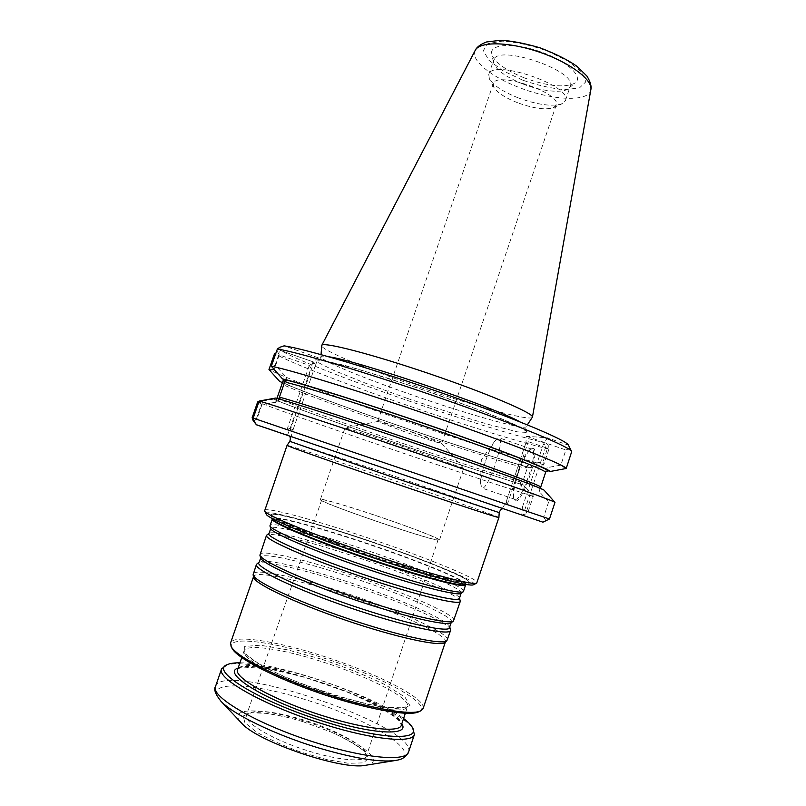 <?xml version="1.0" encoding="UTF-8"?>
<svg xmlns="http://www.w3.org/2000/svg" width="806" height="806" viewBox="0 0 806 806"><rect width="100%" height="100%" fill="white"/><g stroke="black" fill="none" stroke-linecap="round" stroke-linejoin="round"><path stroke-width="0.6" stroke-dasharray="4.03 3.02" d="M266.141 514.077C260.801 501.624 485.393 578.083 473.575 584.682M360.423 538.257C320.707 525.069 283.611 514.712 273.204 514.288C270.05 514.409 270.02 515.608 273.123 517.885L297.364 529.401C316.788 537.38 340.253 546.105 367.748 555.566C395.313 564.845 419.221 572.25 439.482 577.771L465.707 583.443C469.555 583.534 470.271 582.567 467.843 580.552C457.697 573.318 408.128 554.024 360.423 538.257M463.651 591.362C465.606 587.08 411.04 564.815 357.703 547.304C312.254 532.212 270.927 521.573 269.929 525.421M465.787 584.451C464.316 579.544 411.282 558.326 359.738 541.35C316.043 526.822 276.055 516.152 272.448 518.631M302.673 721.572L288.608 717.612L267.38 713.421L251.422 712.746L243.301 715.859L244.742 722.498L256.076 731.788C268.277 738.89 283.198 745.661 300.84 752.119L326.652 759.564L348.706 763.322L363.355 762.869L368.544 758.486L364.02 751.071C356.494 745.016 345.683 738.739 331.578 732.251L302.673 721.572M303.59 719.929C273.405 710.993 254.565 709.058 247.069 714.126L246.475 715.164C243.593 721.854 268.992 737.722 301.938 748.885C334.853 760.139 364.655 763.07 366.458 756.008L366.619 754.819C366.72 746.477 335.749 729.732 303.59 719.929M373.631 514.843C345.935 505.543 321.846 498.561 321.715 499.922C316.557 501.715 441.174 544.131 438.182 539.567C439.199 538.247 406.284 525.724 373.631 514.843M373.5 514.732C345.18 505.241 320.536 498.078 320.395 499.478C315.116 501.312 442.554 544.695 439.492 540.02C440.529 538.67 406.869 525.855 373.5 514.732M396.723 446.625C368.564 436.983 344.535 428.329 345.008 427.936L345.028 427.915C344.726 427.21 378.085 438.011 412.672 449.889L463.641 468.316C463.964 469.082 429.86 457.999 396.723 446.625M414.213 432.963C393.147 425.78 380.966 421.961 377.661 421.518L405.317 432.026C423.462 438.293 441.89 444.046 441.708 443.36L414.213 432.963M278.664 398.829L275.833 398.023M544.08 490.159L540.806 488.547M253.9 420.752L256.782 419.382L286.996 429.669L290.231 428.157L287.53 435.028L256.227 424.389M546.005 520.757L543.657 517.009L524.565 510.51L522.449 507.095L521.694 514.963L255.421 424.117M521.694 514.963L542.922 522.177M256.53 424.833L291.057 436.56L293.324 429.004L290.079 430.666L256.268 419.15L254.021 421.216M287.53 435.028L291.057 436.56M522.318 514.853L526.52 513.785L528.132 511.78L533.27 496.305L533.129 495.68L531.003 497.977L521.039 486.874L520.434 481.948L522.066 484.517L523.608 485.061C465.102 467.389 306.824 413.135 273.405 399.182L275.309 399.806L278.13 398.718L275.471 402.637L261.819 404.975L258.756 402.265M502.501 508.112L506.259 501.775L507.226 504.657L526.59 511.246L526.52 513.785M261.819 404.975L256.782 419.382M260.006 400.723L261.335 404.652L277.788 401.841L280.891 397.539M256.268 419.15L261.335 404.652M540.504 486.774L539.244 491.549L548.624 502.017L554.548 501.886M548.624 502.017L543.657 517.009M526.59 511.246L531.003 497.977M273.405 399.182L258.968 401.64M533.129 495.68L523.608 485.061M498.904 517.512C499.277 516.827 438.605 495.589 380.865 476.034C331.568 459.319 287.238 444.771 287.057 445.386M539.244 491.549L540.483 487.832M546.025 471.157L547.193 467.641L545.42 471.973M286.16 382.397L286.321 377.359L275.158 365.068L280.276 350.398L313.866 362.116L315.337 365.541L318.36 357.824L312.96 361.783L310.965 368.423L309.313 365.39L279.279 354.932L274.201 369.501L282.846 379.011M277.788 401.841L278.846 398.799M285.324 380.21L286.321 377.359M526.499 436.248L546.186 443.109L548.926 446.403L548.957 449.133L543.768 464.75L529.411 467.641C472.044 451.914 320.768 399.957 282.432 382.659L283.037 384.613C315.035 399.655 467.823 452.277 525.038 468.135L528.535 464.407L543.053 461.747L547.516 448.327L528.262 441.628L525.824 443.169L526.499 436.248L547.365 437.819L543.143 444.902L546.901 443.371L565.872 449.99L560.855 465.133L547.193 467.641M529.411 467.641L527.799 467.047L525.038 468.135M521.039 486.874L528.535 464.407M275.471 402.637L276.962 398.345M283.46 379.697L283.037 384.613M532.353 417.327C530.066 421.679 468.84 404.562 412.068 384.583C363.607 367.687 321.06 349.733 321.685 345.613M565.872 449.99L570.003 448.327L568.442 445.184L547.365 437.819M546.186 443.109C483.096 428.671 314.431 370.105 281.062 350.66L312.96 361.783M318.36 357.824L284.095 345.855M518.157 473.223C514.077 486.018 512.787 494.753 514.288 499.428C520.021 512.213 543.879 441.748 531.456 448.791C527.215 451.864 522.792 460.004 518.157 473.223M279.843 347.275L280.276 350.398M548.926 446.403L547.516 448.327M279.279 354.932L277.546 351.658L281.062 350.66M548.957 449.133C483.761 433.759 308.819 373.087 274.564 353.572L277.546 351.658M275.158 365.068L271.763 367.062M565.56 468.639L560.855 465.133M571.756 451.733L570.003 448.327M543.053 461.747L543.294 465.092M517.472 472.951C513.533 485.303 512.284 493.725 513.724 498.219L514.772 499.277C521.502 502.964 539.446 450 531.769 449.154L530.277 449.395C526.207 452.347 521.935 460.206 517.472 472.951M485.283 461.868C482.391 470.623 480.809 477.736 480.547 483.187L481.867 488.033C487.751 491.448 505.815 438.303 498.985 437.759L494.944 440.902C491.65 445.698 488.426 452.69 485.283 461.868M264.509 510.369C265.486 506.692 310.904 518.903 360.594 535.456C418.818 554.669 478.945 578.627 477.122 582.748M524.424 77.93C506.44 70.656 495.619 63.039 491.962 55.06C487.791 44.31 511.911 41.942 539.385 51.393C566.92 60.672 584.582 77.255 574.718 83.24C564.321 88.015 547.556 86.252 524.424 77.93M522.943 84.005C505.11 76.731 495.277 69.407 493.423 62.042L493.645 60.158C496.738 43.343 578.083 71.029 570.275 86.252L569.298 87.874C564.452 93.708 542.418 91.693 522.943 84.005M518.228 97.858C503.075 91.813 493.463 85.486 489.383 78.877L488.748 74.444C491.65 58.193 573.056 85.899 565.439 100.549L562.235 103.682C552.523 106.896 537.854 104.951 518.228 97.858M517.512 102.715C505.009 97.728 497.101 92.559 493.796 87.209L493.292 83.693C495.67 70.606 562.296 93.284 556.19 105.112L553.651 107.581C545.763 110.19 533.713 108.558 517.512 102.715M543.768 464.75C479.016 447.854 303.872 387.384 268.972 369.571M533.27 496.305C469.424 476.316 293.858 416.259 257.668 401.932M528.132 511.78L252.127 417.79M366.095 765.196C390.447 761.489 349.744 734.578 302.441 720.443C261.346 707.336 226.536 707.325 241.155 722.67M224.642 665.917C249.054 652.397 402.708 704.706 413.8 730.307M239.936 662.814C278.04 662.522 373.571 695.044 403.584 718.519M418.919 711.718C434.152 704.535 378.346 675.015 320.587 657.061C270.806 641.012 225.428 635.269 231.937 648.064M445.023 642.372L445.456 641.727C448.227 635.027 394.829 611.129 341.885 594.103C296.799 579.353 255.321 570.537 253.618 576.421L253.568 577.197M423.12 708.494C426.989 698.51 374.226 672.103 320.959 655.449C275.642 640.901 233.236 634.302 230.576 642.946M460.297 600.782C458.826 595.03 406.063 573.308 354.58 556.462C310.965 542.035 270.876 531.879 266.836 534.932M453.909 620.459C456.347 614.736 402.063 591.372 348.595 574.023C303.036 559.021 261.305 549.349 259.885 554.407M450.544 629.567C448.61 622.202 396.552 599.745 345.462 583.201C302.24 569.036 262.172 559.807 257.003 563.676M447.36 640.055C450.121 633.355 396.018 609.245 342.459 592.007C296.83 577.066 254.827 568.059 253.124 573.932M277.818 398.728C297.525 404.149 362.085 425.175 426.495 447.32C490.975 469.485 538.761 487.046 541.904 489.433M289.928 436.076L503.115 508.505L288.548 435.472M522.066 484.517C464.679 467.208 307.751 413.407 275.309 399.806M499.206 512.616L382.387 472.004L289.807 441.335M281.929 382.175C314.693 397.751 470.301 451.34 527.88 467.077M520.434 481.948C463.551 464.921 310.602 412.46 278.13 398.718M519.991 421.87C524.575 424.329 526.62 425.931 526.137 426.696C524.263 430.454 464.689 413.397 409.206 393.953C361.864 377.49 320.294 360.342 320.899 356.826C320.969 355.93 323.579 355.899 328.697 356.756M407.262 398.355L366.186 383.455L334.006 370.508L316.98 361.924L320.022 359.819L344.807 365.4L387.646 378.115L438.998 395.242L486.129 412.561L517.845 425.87L528.283 432.54L517.482 431.865L489.564 424.732C464.427 417.317 436.993 408.521 407.262 398.355M290.231 428.157L310.965 368.423M293.324 429.004L315.337 365.541M290.079 430.666L313.866 362.116M286.996 429.669L309.313 365.39M522.449 507.095L543.143 444.902M506.259 501.775L525.824 443.169M524.565 510.51L546.901 443.371M507.226 504.657L528.262 441.628M590.838 89.798C589.166 102.392 551.969 100.528 519.155 87.501C491.025 76.842 469.948 59.775 475.187 50.435M522.58 80.116L502.833 70.686L488.809 60.198L483.338 50.546L487.912 43.665L502.148 41.136C515.85 41.962 530.862 45.227 547.183 50.919L568.22 61.226L581.962 72.318L585.811 81.829L579.484 87.935L564.694 89.647C551.536 88.499 537.501 85.325 522.58 80.116M220.481 700.706C201.127 680.204 250.404 681.977 306.109 699.87C369.994 719.123 427.986 755.212 395.948 760.401M215.555 686.329C223.494 660.124 418.254 726.428 408.551 752.028M238.113 668.093C260.227 657.313 390.86 701.784 401.801 723.818M314.854 678.632C360.524 692.767 405.035 715.96 401.328 725.229L399.534 721.289L395.927 717.733L380.734 707.658L349.764 692.969L305.403 677.453L268.6 668.758L243.513 667.106C238.929 668.234 236.964 669.03 237.619 669.504C240.047 661.434 276.075 666.27 314.854 678.632M320.768 661.303C282.04 648.89 246.233 643.52 244.037 650.936C240.762 657.948 275.712 677.675 320.959 693.029C366.166 708.464 405.892 714.166 407.574 706.61C411.02 698.117 366.357 675.529 320.768 661.303M321.272 659.117L287.551 649.827L260.267 645.223L244.681 646.412L244.802 653.656L262.021 665.968C281.737 676.083 305.434 685.795 333.13 695.104L370.861 705.139L398.255 708.817L409.992 705.744L404.944 697.069L385.429 684.858C366.559 675.73 345.18 667.146 321.272 659.117M461.143 593.357C466.221 589.932 411.231 567.212 357.149 549.48C310.864 534.126 269.154 523.628 270.705 528.524M459.521 598.133L459.501 598.062C458.11 592.531 406.133 571.212 355.406 554.599C312.426 540.363 272.992 530.318 269.123 533.26L269.063 533.3M451.219 622.695C457.889 618.111 402.768 593.962 348.021 576.24C301.122 560.795 258.645 551.314 260.66 557.823M449.778 626.927L449.758 626.836C447.904 619.723 396.633 597.669 346.278 581.368C303.691 567.394 264.277 558.256 259.29 562.004L259.22 562.054M360.655 538.015C321.393 524.968 284.75 514.732 274.524 514.319C271.421 514.44 271.421 515.628 274.503 517.875L298.472 529.23C317.655 537.108 340.807 545.712 367.929 555.042C395.111 564.2 418.707 571.504 438.706 576.975L464.629 582.597C468.447 582.698 469.163 581.751 466.775 579.766C456.8 572.663 407.826 553.601 360.655 538.015M465.626 584.38L465.606 583.917C464.155 579.051 411.282 557.913 359.899 540.987C316.335 526.509 276.498 515.86 272.922 518.318L272.63 518.671M288.608 717.612C268.942 713.048 255.804 711.597 249.185 713.27L247.069 714.126M331.578 732.251C349.945 740.623 361.239 747.484 365.471 752.854L366.619 754.819M321.715 499.922L246.475 715.164M438.182 539.567L366.458 756.008M439.492 540.02L463.641 468.316M320.395 499.478L345.008 427.936L377.661 421.518M441.688 443.31L463.631 468.296M277.899 398.758C298.119 404.31 366.811 426.727 432.913 449.536L521.502 481.071L541.531 489.262M502.753 508.858L289.878 436.056M321.05 354.61L320.899 356.826C320.496 358.458 319.629 359.486 318.32 359.909L321.876 360.151L356.685 368.735L417.498 387.877L481.061 410.617L505.221 420.289L520.938 427.452L526.288 430.716C525.653 430.505 525.603 429.165 526.137 426.696L527.356 424.843M527.799 467.047C470.12 451.3 313.242 397.237 281.687 382.054M525.925 442.685L506.037 502.259M315.378 365.43L293.283 429.104M531.769 449.154L498.985 437.759M514.772 499.277L481.867 488.033M494.944 440.902L481.343 459.752L480.547 483.187M513.724 498.219L514.288 499.428M530.277 449.395L531.456 448.791M493.423 62.042L491.962 55.06M569.298 87.874L574.718 83.24M565.439 100.549L570.275 86.252M488.748 74.444L493.645 60.158M553.651 107.581L562.235 103.682M493.796 87.209L489.383 78.877M493.292 83.693L377.611 421.548M556.19 105.112L441.708 443.36M405.337 713.29L407.574 706.61L405.388 707.91L382.457 707.215C350.832 700.726 317.433 690.309 282.251 675.942L256.52 662.623L247.361 655.913L244.037 650.936L241.74 657.595M467.843 580.552L466.775 579.766C461.989 576.562 452.378 572.008 437.95 566.114C415.705 557.097 389.963 547.717 360.725 537.975C321.483 524.968 285.314 514.782 274.524 514.319L273.204 514.288M272.499 518.601L273.425 516.575L280.246 520.797L318.743 537.139L374.891 557.238L429.245 574.184L461.022 581.861L466.271 582.214L465.767 584.4"/><path stroke-width="1.21" d="M473.575 584.682L473.475 584.733C470.241 587 431.442 577.066 382.235 560.785C322.41 541.148 266.746 518.449 266.192 514.168L266.141 514.077M272.499 518.601L269.939 525.875C270.534 530.016 312.647 548.04 364.332 565.621C415.997 583.232 460.357 594.637 463.359 591.715L465.767 584.4M272.166 518.963C270.01 522.016 312.859 540.312 366.71 558.629C420.541 576.975 465.656 588.622 465.818 584.884M275.833 398.023C295.913 403.554 361.461 424.903 426.868 447.39C492.335 469.888 540.816 487.711 544.08 490.159L554.981 502.38L549.48 518.993L542.922 522.177L256.53 424.833L254.021 421.216L253.215 418.113L259.179 401.045L275.833 398.023M256.227 424.389L253.316 421.034L253.9 420.752M258.756 402.265L257.668 401.932L252.127 417.79L253.316 421.034M540.806 488.547L540.504 486.774C536.736 484.104 489.786 466.765 426.898 445.134C364.07 423.513 300.91 403 280.891 397.539L278.664 398.829M258.968 401.64L258.202 401.771M499.206 512.616L394.245 477.746L289.807 441.335L287.047 445.396C285.717 445.597 333.483 462.513 392.582 482.623C451.672 502.743 499.841 518.49 498.904 517.512L499.206 512.616C500.224 509.986 501.403 508.727 502.753 508.858M282.503 378.891C302.865 383.535 368.564 404.209 433.84 426.827C499.186 449.446 547.314 468.125 550.276 471.47L566.205 468.498L571.706 451.602C570.618 447.189 518.127 425.236 444.791 399.625C371.516 374.004 298.2 352.111 277.355 349.018L271.34 366.236L282.503 378.891L284.478 379.616L286.16 382.397C306.401 387.182 369.672 407.191 432.399 428.903C495.196 450.625 541.884 468.608 545.42 471.973L548.11 470.764L550.276 471.47M540.483 487.832L546.025 471.157M278.846 398.799L285.324 380.21M279.611 381.369L282.432 382.659L279.611 381.369L268.972 369.571L274.564 353.572M276.962 398.345L283.46 379.697L282.846 379.011M321.05 354.61L321.745 345.401C322.491 341.432 371.324 353.925 429.628 373.803C487.942 393.63 534.267 413.528 532.434 417.125L527.356 424.843M277.355 349.018L279.843 347.275L284.095 345.855C304.94 348.827 375.798 369.823 446.181 394.497C516.626 419.15 567.172 440.56 568.432 445.164L571.645 451.491M269.295 370.004L273.99 369.521M498.904 517.512L476.699 583.141C473.515 585.408 433.88 575.172 383.434 558.467C322.088 538.307 265.073 515.165 264.6 510.944L287.047 445.396M271.34 366.236C291.984 370.226 365.773 393.026 439.451 418.646C513.19 444.267 565.621 465.233 566.205 468.498M253.215 418.113L549.48 518.993M259.179 401.045C279.229 406.839 352.706 431.069 426.646 456.418C500.647 481.787 553.793 500.939 554.981 502.38M241.155 722.67L241.588 723.123C256.882 741.51 342.137 770.536 365.481 765.297L366.095 765.196M412.682 728.02L414.405 734.508C412.692 743.464 373.742 739.938 325.171 724.695C266.504 706.802 215.776 678.39 221.6 668.879L226.939 664.779M403.584 718.519C408.168 721.995 411.161 725.078 412.561 727.778C420.661 740.754 380.734 739.354 325.745 722.055C260.358 702.117 209.107 670.602 227.171 664.668C229.922 663.388 234.183 662.764 239.936 662.814M231.937 648.064L232.047 648.296C236.652 657.998 274.806 677.906 320.778 693.533C366.74 709.209 409.126 716.715 418.687 711.839L418.919 711.718M253.568 577.197L253.578 577.277C254.192 583.524 295.107 603.039 345.734 620.247C396.34 637.506 440.66 647.006 444.962 642.432L445.023 642.372M253.487 576.794L230.576 642.946L231.09 646.382C235.725 656.165 274.483 676.355 321.221 692.233C367.949 708.172 410.979 715.819 420.611 710.902L423.12 708.494L445.335 642.1M269.063 533.3L266.484 535.355C264.096 539.083 306.764 558.044 360.665 576.371C414.556 594.747 459.934 605.749 460.307 601.336L459.521 598.133M266.484 535.355L259.905 555.193C260.932 560.694 302.522 579.625 353.643 596.994C404.753 614.424 449.254 624.801 453.425 621.063L460.307 601.336M259.22 562.054L256.439 564.381C253.628 569.288 295.973 589.438 349.975 607.795C403.947 626.202 449.788 636.065 450.564 630.463L449.778 626.927M256.439 564.381L253.094 574.779C253.689 581.005 295.137 600.692 346.449 618.131C397.751 635.632 442.595 645.314 446.867 640.74L450.564 630.463M548.11 470.764C545.259 467.49 497.816 449.083 433.457 426.797C369.168 404.531 304.466 384.16 284.478 379.616M328.697 356.756C357.038 360.433 495.297 407.504 519.991 421.87M321.745 345.401L475.187 50.435C479.479 41.257 508.586 41.569 539.164 52.037C569.782 62.405 593.035 79.915 590.838 89.798L532.434 417.125M395.948 760.401L395.142 760.532C378.921 762.486 352.877 758.134 317.03 747.474C274.322 734.478 232.874 714.187 220.985 701.25L220.481 700.706M414.405 734.508L408.551 752.028C406.617 761.63 367.405 758.748 318.753 743.585C259.985 725.803 209.459 696.616 215.555 686.329L221.6 668.879M401.801 723.818C410.153 735.868 374.327 734.75 324.949 719.184C266.423 701.341 220.673 673.02 238.113 668.093M405.337 713.29L401.328 725.229C399.847 732.755 366.579 729.49 325.513 716.584C276.045 701.442 232.813 677.524 237.619 669.504L241.74 657.595M270.705 528.524L270.725 528.585C271.35 532.776 312.768 550.589 363.566 567.857C414.344 585.166 458.03 596.329 461.082 593.397L461.143 593.357M269.939 525.875L270.725 528.585L269.123 533.26C263.582 535.889 306.169 555.032 361.531 573.842C416.863 592.712 462.281 603.533 459.501 598.062L461.082 593.397L463.359 591.715M260.66 557.823L260.691 557.913C261.738 563.434 302.653 582.134 352.897 599.211C403.121 616.328 446.937 626.484 451.148 622.746L451.219 622.695M259.905 555.193L260.691 557.913L259.29 562.004C252.399 565.57 294.734 586.153 350.852 605.215C406.939 624.348 453.043 633.879 449.758 626.836L451.148 622.746L453.425 621.063M272.63 518.671C270.735 521.784 313.403 539.96 366.871 558.145C420.329 576.361 465.223 587.987 465.626 584.38M289.807 441.335C290.623 438.716 290.452 436.993 289.283 436.187M475.187 50.435C476.749 47.05 480.557 44.229 486.633 41.952L500.536 40.3C511.085 40.703 524.323 43.232 540.232 47.886C556.059 54.002 568.331 60.168 577.046 66.394L586.919 76.066C590.365 81.618 591.664 86.202 590.838 89.798M365.481 765.297L395.142 760.532C397.005 759.947 404.179 760.35 408.551 752.028M241.588 723.123L220.985 701.25C215.353 694.268 213.54 689.291 215.555 686.329M418.687 711.839L420.611 710.902M232.047 648.296L231.09 646.382M444.962 642.432L446.867 640.74M253.578 577.277L253.094 574.779M473.475 584.733L476.699 583.141M266.192 514.168L264.6 510.944"/></g></svg>
